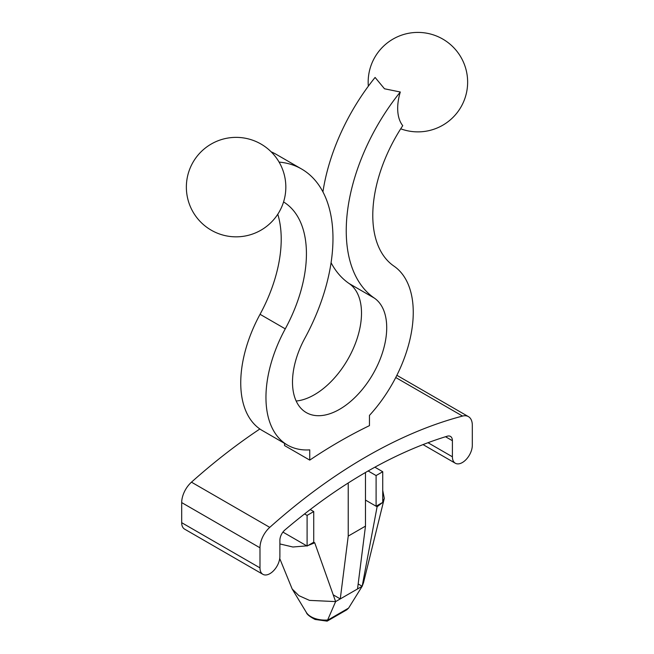 <?xml version="1.0" encoding="UTF-8"?>
<svg xmlns="http://www.w3.org/2000/svg" width="654" height="654" viewBox="0 0 654 654"><rect width="100%" height="100%" fill="white"/><g stroke="black" fill="none" stroke-linecap="round" stroke-linejoin="round"><path stroke-width="0.98" d="M304.551 513.938L307.094 515.401L307.094 546.049L313.732 542.223L314.721 542.795L335.625 601.598L327.155 621.136L315.089 619.461C309.694 616.64 306.775 614.278 306.317 612.381A19.955 11.519 0 0 0 328.022 619.984L348.59 608.106L362.169 586.27L363.477 582.804M348.59 608.106L346.816 609.781L327.155 621.136M307.094 515.401L313.732 511.575L313.732 542.223M282.937 532.103L307.094 546.049M314.721 542.795L308.001 545.526M313.732 511.575L310.233 509.556M333.229 594.846L340.268 598.917L335.625 601.598L309.489 600.38L298.919 595.663L292.183 589.009L279.732 558.524M306.759 545.861L292.878 547.006L279.887 543.94M374.881 467.201L382.737 471.73L382.737 502.378L377.096 506.785L362.169 586.27L357.525 588.96L365.48 526.127L365.48 472.499M381.83 502.901L376.099 506.212L377.096 506.785M382.737 490.402L384.299 498.373L382.737 501.724M284.539 443.371L284.539 445.562L309.751 460.114L309.751 449.87A104.158 60.135 -60 0 1 287.531 445.096L262.319 430.536A104.158 60.135 -60 0 1 260.055 314.296A114.131 65.89 120 0 0 277.778 214.242M287.531 445.096A104.158 60.135 -60 0 1 285.267 328.856A114.131 65.89 120 0 0 283.566 201.947M309.751 460.114A517.298 298.665 -60 0 1 369.461 425.64L369.461 415.396A104.158 60.135 -60 0 0 393.945 266.113A114.131 65.89 120 0 1 402.741 125.674A46.426 26.806 -60 0 1 400.305 92.001A151.663 87.562 120 0 0 374.366 298.11A66.626 38.463 -60 0 1 372.167 375.404A66.626 38.463 -60 0 1 306.293 412.592A66.626 38.463 -60 0 1 304.854 338.241A151.663 87.562 120 0 0 301.559 168.985L276.348 154.426A151.663 87.562 120 0 0 271.132 151.802M331.071 262.72A151.663 87.562 120 0 0 349.146 283.55A66.626 38.463 -60 0 1 352.915 349.416A66.626 38.463 -60 0 1 296.164 401.025M400.305 92.001L384.487 88.78L375.094 77.442A151.663 87.562 120 0 0 322.929 191.884M472.311 425.214A18.77 10.832 120 0 0 468.419 416.623A18.77 10.832 120 0 0 462.533 416.075A517.298 298.665 120 0 0 269.759 527.369A18.77 10.832 120 0 0 259.981 547.799L259.981 567.885A14.077 8.126 120 0 0 262.9 574.326A14.077 8.126 120 0 0 273.748 570.558A14.077 8.126 120 0 0 279.887 556.39L279.887 540.302A9.385 5.42 -60 0 1 284.997 529.895A498.528 287.825 -60 0 1 447.295 436.193A9.385 5.42 -60 0 1 450.459 436.406A9.385 5.42 -60 0 1 452.404 440.706L452.404 456.794A14.077 8.126 120 0 0 455.315 463.236A14.077 8.126 120 0 0 466.163 459.468A14.077 8.126 120 0 0 472.311 445.3L472.311 425.214M259.867 428.983A517.298 298.665 120 0 0 191.467 482.17A18.77 10.832 120 0 0 181.689 502.591L181.689 522.685A14.077 8.126 120 0 0 184.608 529.127L262.9 574.326M358.155 583.957L362.169 586.27M382.737 471.73L376.099 475.564L368.145 470.97M376.099 475.564L376.099 506.212L365.48 500.081M348.23 482.987L348.23 536.092L340.268 598.917L357.525 588.96M348.23 536.092L365.48 526.127M301.559 168.985A151.663 87.562 120 0 0 279.094 162.102M260.055 314.296L285.267 328.856M374.366 298.11L349.146 283.55M395.752 377.513L462.533 416.075M191.467 482.17L269.759 527.369M181.689 502.591L259.981 547.799M181.689 522.685L259.981 567.885M445.538 436.741L452.404 440.706M428.018 442.717L452.404 456.794M363.485 582.804L384.299 498.373M211.234 230.175A49.729 49.729 0 0 0 285.831 187.101A49.729 49.729 0 0 0 211.234 144.035A49.729 49.729 0 0 0 211.234 230.175M468.419 416.623L396.872 375.314M455.315 463.236L423.048 444.606M400.706 128.805A49.729 49.729 0 0 0 466.564 92.418A49.729 49.729 0 0 0 421.045 32.512A49.729 49.729 0 0 0 368.333 86.197M306.317 612.381L292.183 589.009"/></g></svg>
